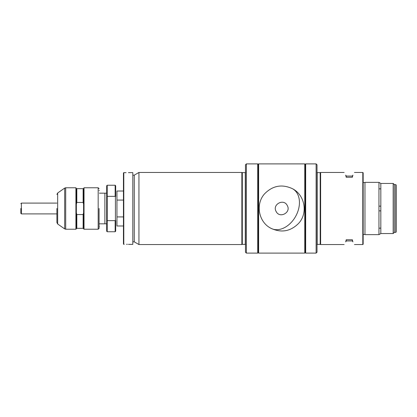 <?xml version="1.0" encoding="UTF-8"?>
<svg xmlns="http://www.w3.org/2000/svg" width="417" height="417" viewBox="0 0 417 417"><rect width="100%" height="100%" fill="white"/><g stroke="black" fill="none" stroke-linecap="round" stroke-linejoin="round"><path stroke-width="0.63" d="M257.722 163.891L257.722 253.109L258.081 252.749L258.081 164.251L257.722 163.891L246.369 163.891L246.369 253.109L245.467 252.207L245.467 164.793L246.369 163.891M134.258 175.156L134.258 241.844L138.939 244.55L138.939 172.45L134.258 175.156L132.815 175.156M242.298 172.633L242.298 244.367L245.285 244.367L245.285 172.633L242.131 172.591L242.131 244.409L241.86 244.55L241.86 172.45L138.939 172.45M258.081 208.5L258.081 170.647L258.081 208.5M378.954 208.5L378.954 234.635L364.969 234.635L364.969 182.365L378.954 182.365L378.954 208.5M395.79 184.616L395.79 232.384L396.15 232.024L396.15 184.976L395.79 184.616L394.346 184.616L393.174 183.449L380.83 183.449L380.83 233.551L378.954 234.635M380.83 183.449L378.954 182.365M393.174 183.449L393.174 233.551L380.83 233.551M394.346 184.616L394.346 232.384L393.174 233.551M378.954 206.128L380.83 206.128M380.83 210.872L378.954 210.872M305.307 164.251L305.307 252.749L305.666 253.109L305.666 163.891L305.307 164.251M316.122 253.109L317.024 252.207L317.024 164.793L316.122 163.891L316.122 253.109L305.666 253.109M362.806 172.45L362.806 244.55L363.165 244.19L363.165 172.81L362.806 172.45L354.434 172.45M320.36 172.591L320.193 244.367L320.193 172.633L320.626 172.45L320.626 244.55L344.14 244.55M346.225 176.057L352.349 176.057L352.886 175.13C354.935 171.58 354.935 171.58 352.886 175.13L352.349 177.251L346.225 177.251L345.688 175.13C343.639 171.58 343.639 171.58 345.688 175.13L346.225 176.057L346.225 177.251M346.225 239.749L346.225 240.943L345.688 241.87C343.639 245.42 343.639 245.42 345.688 241.87L346.225 239.749L352.349 239.749L352.886 241.87C354.935 245.42 354.935 245.42 352.886 241.87L352.349 240.943L352.349 239.749M352.349 176.057L352.349 177.251M346.225 240.943L352.349 240.943M305.307 208.5L305.307 246.353L305.307 208.5M304.764 253.109L305.129 252.749L305.129 164.251L304.764 163.891L258.623 163.891L258.623 253.109L304.764 253.109L304.764 163.891M258.623 163.891L258.264 164.251L258.264 252.749L258.623 253.109M123.442 191.017L116.953 191.017L116.953 225.983L123.442 225.983M123.442 200.077L116.953 200.077M123.442 216.923L116.953 216.923M124.203 244.367L123.442 244.008L123.442 172.992L123.802 172.633L124.798 172.664M124.824 172.664L126.101 172.695M127.352 244.32L126.554 244.305M123.802 244.367L123.802 172.633M128.452 244.367L132.815 244.367L132.815 172.633L128.452 172.633M287.245 205.498C291.457 212.462 279.687 218.852 276.148 211.502C271.936 204.538 283.701 198.148 287.245 205.498M99.382 223.82C99.382 227.39 99.382 227.39 99.382 223.82L106.59 223.82C106.59 227.156 106.59 227.156 106.59 223.82L104.875 223.82L104.875 193.18L99.382 193.18C99.382 189.61 99.382 189.61 99.382 193.18M115.691 220.405L115.691 231.211L115.149 231.753L115.149 220.692M106.679 196.506L107.221 196.355L107.221 185.247L106.679 185.789L106.679 231.211L107.221 231.753L107.221 220.645L106.679 220.494M115.415 196.355L107.221 196.355L107.221 220.645L115.415 220.645L107.221 220.645M106.59 193.18C106.59 189.844 106.59 189.844 106.59 193.18L104.875 193.18M115.149 196.308L115.149 185.247L107.221 185.247M115.415 196.454L115.415 220.546M115.691 196.595L115.691 185.789L115.149 185.247M56.9 208.5L56.9 222.522L56.9 208.5M99.074 208.5L99.074 228.328L99.074 208.5M64.671 228.902L64.671 188.098L57.666 193.003L57.666 223.997L64.671 228.902L65.704 229.23L75.915 229.23L75.915 187.77L65.704 187.77L65.704 229.23M83.572 212.753L83.124 214.547L76.817 214.547L76.363 212.753L76.363 188.672L83.572 188.672L83.572 228.777L84.025 229.23L84.025 187.77L83.572 188.672L76.363 188.672L75.915 187.77M76.363 212.753L76.363 228.777L75.915 229.23M84.025 229.23L98.172 229.23L98.172 187.77L99.074 188.672M84.025 187.77L98.172 187.77M83.124 188.672L83.124 202.453L83.572 204.247M83.572 228.328L83.124 228.328L83.572 228.328M83.124 214.547L83.124 228.328L76.363 228.328L76.817 228.328L76.817 214.547M76.817 188.672L76.817 202.453L83.124 202.453M76.363 204.247L76.817 202.453M20.85 208.5L20.85 213.368L20.85 208.5M320.193 172.633L317.201 172.633L317.201 244.367L316.842 244.727M270.826 228.235A22.528 16.013 118.8 0 0 298.848 207.932A22.528 16.013 -61.2 0 0 292.567 188.765C304.957 195.047 308.142 213.275 298.608 223.387C290.477 231.477 281.214 233.098 270.826 228.235C258.436 221.953 255.251 203.725 264.785 193.613C272.916 185.523 282.173 183.902 292.567 188.765M56.9 203.095L21.392 203.095L21.392 213.905L20.85 213.368M245.285 172.633L245.649 172.273M242.131 172.591L241.86 172.45M241.86 244.55L138.939 244.55M134.258 241.844L132.815 241.844M245.285 244.367L245.649 244.727M257.722 253.109L246.369 253.109M395.79 232.384L394.346 232.384M380.83 188.854L378.954 188.854M380.83 228.146L378.954 228.146M317.201 172.633L316.842 172.273M316.122 163.891L305.666 163.891M364.969 182.547L363.165 182.547M344.14 172.45L320.626 172.45M362.806 244.55L354.434 244.55M320.36 244.409L320.626 244.55M320.193 244.367L317.201 244.367M364.969 234.453L363.165 234.453M99.382 226.525L99.074 226.525M115.149 231.753L107.221 231.753M99.382 190.475L99.074 190.475M57.666 223.997L56.9 222.522M98.172 229.23L99.074 228.328M64.671 188.098L65.704 187.77M57.666 193.003L56.9 194.478M56.9 213.905L21.392 213.905M21.392 203.095L20.85 203.632"/></g></svg>
